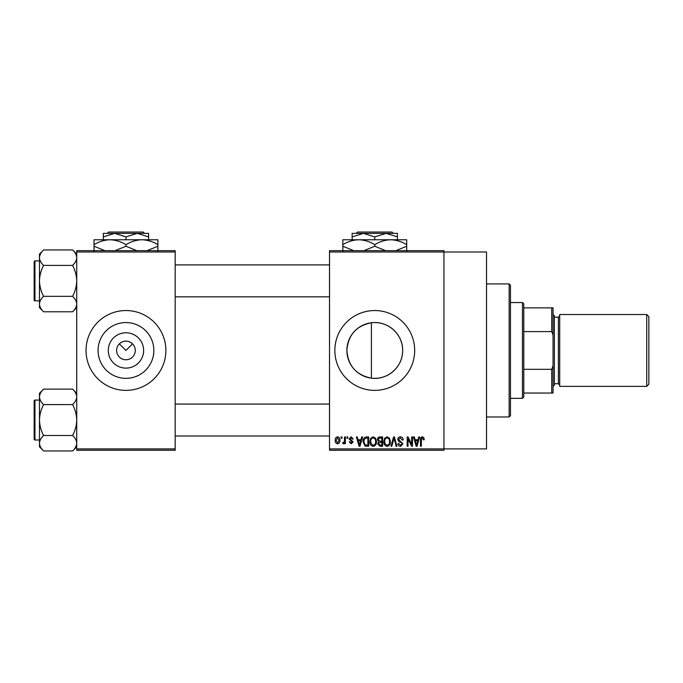 <?xml version="1.0" encoding="UTF-8"?>
<svg xmlns="http://www.w3.org/2000/svg" width="683" height="683" viewBox="0 0 683 683"><rect width="100%" height="100%" fill="white"/><g stroke="black" fill="none" stroke-linecap="round" stroke-linejoin="round"><path stroke-width="1.02" d="M143.626 350.456A17.673 17.673 0 0 1 125.954 368.12A17.673 17.673 0 0 1 108.29 350.456A17.673 17.673 0 0 1 125.954 332.783A17.673 17.673 0 0 1 143.626 350.456M116.639 350.456A9.314 9.314 0 0 0 125.954 359.77A9.314 9.314 0 0 0 135.268 350.456A9.314 9.314 0 0 0 125.954 341.141A9.314 9.314 0 0 0 116.639 350.456M98.07 350.456A27.883 27.883 0 0 0 125.954 378.339A27.883 27.883 0 0 0 153.846 350.456A27.883 27.883 0 0 0 125.954 322.564A27.883 27.883 0 0 0 98.07 350.456M86.041 350.456A39.913 39.913 0 0 0 125.954 390.369A39.913 39.913 0 0 0 165.875 350.456A39.913 39.913 0 0 0 125.954 310.543A39.913 39.913 0 0 0 86.041 350.456M371.407 378.143C356.295 375.146 348.117 365.917 346.879 350.456C348.142 334.952 356.321 325.723 371.407 322.769C387.62 320.481 402.996 334.158 402.654 350.456C402.979 366.737 387.645 380.431 371.407 378.143L371.407 322.769M402.654 350.456A27.883 27.883 0 0 1 374.762 378.339A27.883 27.883 0 0 1 346.879 350.456A27.883 27.883 0 0 1 374.762 322.564A27.883 27.883 0 0 1 402.654 350.456M334.849 350.456A39.913 39.913 0 0 0 374.762 390.369A39.913 39.913 0 0 0 414.675 350.456A39.913 39.913 0 0 0 374.762 310.543A39.913 39.913 0 0 0 334.849 350.456M329.522 251.993L329.522 250.67L443.95 250.67L443.95 251.993L486.527 251.993L486.527 448.91L443.95 448.91L443.95 450.242L329.522 450.242L329.522 448.91L443.95 448.91L443.95 251.993L329.522 251.993L329.522 448.91M119.371 343.865L125.954 350.456L132.545 343.865M341.133 436.941L341.987 436.941L341.987 438.273L341.133 438.273L341.133 436.941M346.947 436.941L347.792 436.941L347.792 438.273L346.947 438.273L346.947 436.941M361.657 436.941L362.545 436.941L359.967 446.255L359.079 446.255L356.381 436.941L357.26 436.941L357.994 439.724L360.923 439.724L361.657 436.941M375.624 438.281L376.453 441.474C376.64 444.112 375.548 445.743 373.183 446.375C370.869 445.76 369.776 444.172 369.921 441.585L370.767 438.238L373.191 436.821L375.624 438.281M389.532 438.281L390.369 441.474C390.548 444.112 389.464 445.743 387.099 446.375C384.777 445.76 383.692 444.172 383.837 441.585L384.674 438.238L387.099 436.821L389.532 438.281M400.383 436.821C402.219 437.018 403.149 438.068 403.192 439.963L402.338 440.083L400.306 437.905L398.59 439.502L402.944 443.822L400.537 446.375C398.889 446.212 398.044 445.282 397.984 443.591L398.829 443.472L400.511 445.282L402.099 443.788L401.835 442.84L399.026 441.739L397.745 439.519C397.839 437.829 398.718 436.932 400.383 436.821M418.747 436.941L419.635 436.941L417.065 446.255L416.169 446.255L413.471 436.941L414.359 436.941L415.085 439.724L418.022 439.724L418.747 436.941M423.733 437.479L424.237 439.724L423.383 439.843L422.367 437.905L421.454 438.606L421.334 446.255L420.48 446.255L420.48 439.929C420.276 438.23 420.916 437.197 422.401 436.821L423.733 437.479M411.653 436.941L412.498 436.941L412.498 446.255L411.601 446.255L408.024 438.785L408.024 446.255L407.179 446.255L407.179 436.941L408.093 436.941L411.653 444.394L411.653 436.941M393.587 436.941L394.415 436.941L396.925 446.255L396.055 446.255L394.057 438.025L391.82 446.255L390.932 446.255L393.587 436.941M380.004 436.941L382.625 436.941L382.625 446.255L379.996 446.255L377.665 443.907L378.578 441.961L377.426 439.673C377.443 437.923 378.297 437.009 380.004 436.941M366.233 436.941L368.718 436.941L368.718 446.255L365.004 446.076L363.032 441.645C362.81 438.998 363.877 437.427 366.233 436.941M351.164 436.821L353.231 438.998L352.385 439.118L351.105 437.786L349.969 438.836L353.111 441.901L351.207 443.83L349.244 441.901L350.089 441.773L351.173 442.866L352.266 442.038L349.124 439.007L351.164 436.821M344.522 436.941L345.367 436.941L345.367 443.711L344.522 443.711L344.522 442.627L343.515 443.83L342.712 443.472L342.951 442.499L344.369 441.833L344.522 436.941M337.573 436.821C339.28 437.248 340.066 438.418 339.929 440.322C340.074 442.234 339.289 443.404 337.573 443.83C335.874 443.412 335.088 442.268 335.208 440.398C335.046 438.452 335.831 437.257 337.573 436.821M175.181 450.242L76.727 450.242L76.727 448.91L175.181 448.91L175.181 450.242M175.181 251.993L76.727 251.993L76.727 250.67L175.181 250.67L175.181 448.91M76.727 251.993L76.727 448.91M416.946 443.523L417.731 440.808L415.375 440.808L416.553 445.282L416.946 443.523M387.09 445.282C388.9 444.787 389.711 443.506 389.523 441.457C389.634 439.545 388.832 438.358 387.107 437.905C385.332 438.392 384.529 439.63 384.683 441.611L385.041 443.719L387.09 445.282M381.78 445.162L381.78 442.379L379.304 442.473L378.51 443.754L380.303 445.162L381.78 445.162M381.78 441.295L381.78 438.025L379.108 438.145L378.271 439.664L380.107 441.295L381.78 441.295M373.183 445.282C374.993 444.787 375.804 443.506 375.607 441.457C375.727 439.545 374.924 438.358 373.2 437.905C371.424 438.392 370.613 439.63 370.775 441.611L371.134 443.719L373.183 445.282M367.872 445.162L367.872 438.025L366.344 438.025L364.218 439.382L363.877 441.662L365.166 444.975L367.872 445.162M359.847 443.523L360.641 440.808L358.285 440.808L359.463 445.282L359.847 443.523M337.59 442.866L339.084 440.33L337.547 437.786L336.053 440.33L337.59 442.866M509.142 283.932L510.474 285.255L510.474 415.648L509.142 416.98L509.142 283.932L486.527 283.932M76.727 307.649L72.586 311.789L43.618 311.789C41.023 309.382 39.648 306.804 39.469 304.063C39.631 301.348 41.014 298.77 43.618 296.328C41.014 291.479 39.64 286.322 39.469 280.867C39.64 275.403 41.023 270.246 43.618 265.405C41.023 262.998 39.648 260.428 39.469 257.679C39.631 254.964 41.014 252.386 43.618 249.944L39.469 254.093L39.469 307.649L43.618 311.789M34.15 263.57L34.15 261.709A0.803 0.803 0 0 1 34.953 260.915L34.953 300.827A0.803 0.803 0 0 1 34.15 300.025L34.15 261.709A0.803 0.803 0 0 1 34.953 260.915L39.469 260.915M34.953 300.827L39.469 300.827M76.727 254.093L72.586 249.944L43.618 249.944M72.586 249.944C75.173 252.351 76.556 254.93 76.727 257.679L76.641 256.612L76.727 257.679C76.564 260.394 75.19 262.972 72.586 265.405L43.618 265.405M72.586 265.405C75.181 270.263 76.564 275.411 76.727 280.867C76.556 286.339 75.181 291.487 72.586 296.328L43.618 296.328M72.586 296.328C75.173 298.736 76.556 301.314 76.727 304.063C76.564 306.778 75.19 309.348 72.586 311.789M522.452 398.351L522.452 302.552L523.784 303.884L523.784 397.019L522.452 398.351L510.474 398.351M522.452 302.552L510.474 302.552M553.051 393.032L551.719 393.032L551.719 369.315L553.051 365.738L553.051 393.032M523.784 393.032L551.719 393.032M523.784 307.879L553.051 307.879L553.051 365.738M523.784 369.315L551.719 369.315M553.051 335.165L551.719 331.588L551.719 307.879M523.784 331.588L551.719 331.588M648.85 316.656L648.85 384.247L646.724 386.382L646.724 314.53L648.85 316.656M553.051 314.53L554.383 315.862L554.383 385.05L553.051 386.382M646.724 386.382L559.701 386.382L559.701 314.53L646.724 314.53M34.15 300.025L34.15 298.164M76.727 446.819L72.586 450.959L43.618 450.959C41.023 448.552 39.648 445.982 39.469 443.233C39.631 440.518 41.014 437.94 43.618 435.498C41.014 430.649 39.64 425.5 39.469 420.036C39.64 414.572 41.023 409.416 43.618 404.584C41.023 402.176 39.648 399.598 39.469 396.849C39.631 394.134 41.014 391.555 43.618 389.122L39.469 393.263L39.469 446.819L43.618 450.959M34.15 402.748L34.15 400.878A0.803 0.803 0 0 1 34.953 400.084L34.953 439.997A0.803 0.803 0 0 1 34.15 439.203L34.15 400.878A0.803 0.803 0 0 1 34.953 400.084L39.469 400.084M34.953 439.997L39.469 439.997M76.727 393.263L72.586 389.122L43.618 389.122M72.586 389.122C75.173 391.53 76.556 394.1 76.727 396.849L76.641 395.781L76.727 396.849C76.564 399.564 75.19 402.142 72.586 404.584L43.618 404.584M72.586 404.584C75.181 409.433 76.564 414.581 76.727 420.036C76.556 425.509 75.181 430.666 72.586 435.498L43.618 435.498M72.586 435.498C75.173 437.905 76.556 440.484 76.727 443.233C76.564 445.948 75.19 448.526 72.586 450.959M34.15 439.203L34.15 437.333M357.516 232.041L356.185 233.373L357.516 232.041L392.008 232.041L393.34 233.373L392.008 232.041M397.378 239.759L397.378 236.864L386.074 233.373L352.146 233.373L352.146 236.864L363.45 233.373L374.762 236.864L386.074 233.373L393.34 233.373M352.146 236.864L352.146 239.759M374.762 236.864L374.762 239.759M397.378 236.864L397.378 233.373L386.074 233.373M353.734 250.67L342.832 246.256L342.832 239.759L406.692 239.759L406.692 246.256L395.799 250.67M342.832 246.256L342.832 251.199M342.832 244.693C347.801 241.611 353.12 239.964 358.797 239.759C364.406 239.946 369.725 241.594 374.762 244.693L374.762 246.256L363.868 250.67M374.762 244.693C379.731 241.611 385.058 239.964 390.727 239.759C396.336 239.946 401.655 241.594 406.692 244.693M385.664 250.67L374.762 246.256M406.692 251.199L406.692 246.256M108.708 232.041L107.376 233.373L108.708 232.041L143.199 232.041L144.531 233.373L143.199 232.041M103.338 236.864L114.65 233.373L103.338 233.373L103.338 239.759M125.954 236.864L137.266 233.373L114.65 233.373L125.954 236.864L125.954 239.759M148.578 236.864L148.578 233.373L137.266 233.373L148.578 236.864L148.578 239.759M104.926 250.67L94.023 246.256L94.023 239.759L157.893 239.759L157.893 246.256L146.99 250.67M94.023 246.256L94.023 251.199M94.023 244.693C98.992 241.611 104.32 239.964 109.989 239.759C115.598 239.946 120.917 241.594 125.954 244.693L125.954 246.256L115.06 250.67M125.954 244.693C130.931 241.611 136.25 239.964 141.919 239.759C147.528 239.946 152.855 241.594 157.893 244.693M136.856 250.67L125.954 246.256M157.893 251.199L157.893 246.256M554.383 383.718L558.378 383.718L558.378 317.194L559.701 315.862M509.142 416.98L486.527 416.98M329.522 264.902L175.181 264.902M329.522 296.832L175.181 296.832M175.181 436.01L329.522 436.01M175.181 404.071L329.522 404.071M558.378 383.718L559.701 385.05M554.383 317.194L558.378 317.194"/></g></svg>
